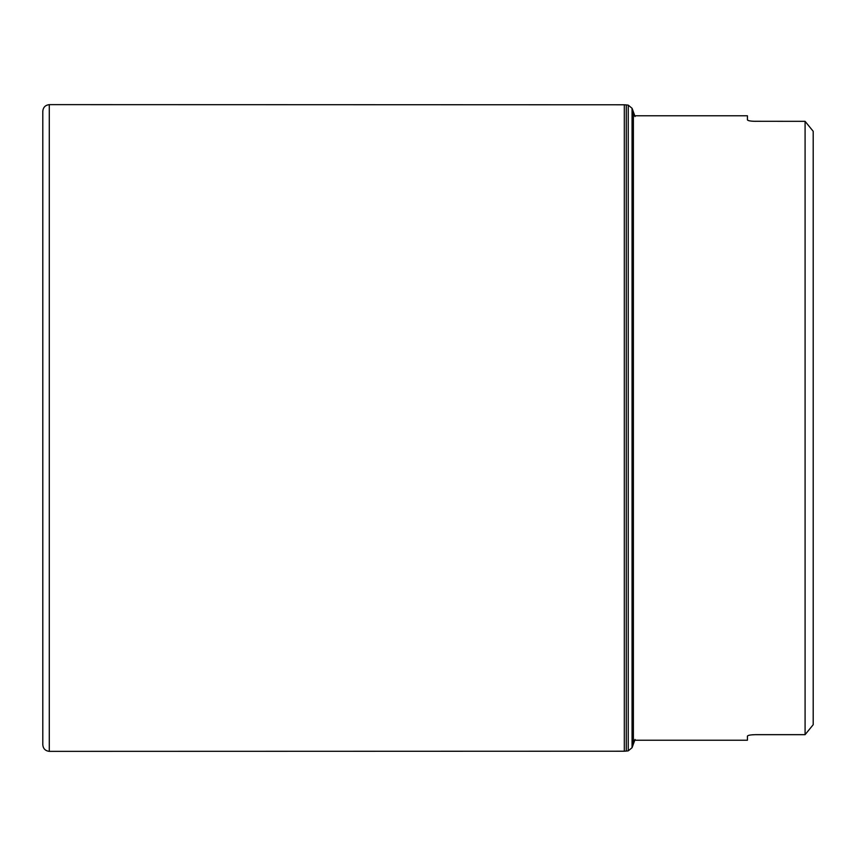 <?xml version="1.0" encoding="UTF-8"?>
<svg xmlns="http://www.w3.org/2000/svg" width="856" height="856" viewBox="0 0 856 856"><rect width="100%" height="100%" fill="white"/><g stroke="black" fill="none" stroke-linecap="round" stroke-linejoin="round"><path stroke-width="1.28" d="M49.284 751.365L49.284 104.635C45.379 105.095 43.217 107.268 42.8 111.162L42.8 744.838C43.217 748.733 45.379 750.905 49.284 751.365L624.324 751.215L624.324 104.785L49.284 104.635M632.06 740.215L747.427 740.215L747.427 736.107C747.887 735.261 750.594 734.78 755.538 734.662L805.089 734.662L805.089 121.338L753.376 121.284M813.2 724.7L805.089 734.662L813.2 724.7L813.2 131.3L805.089 121.338L813.2 131.3M748.251 735.497L748.979 735.283M749.824 735.111L750.926 734.94M752.06 734.812L753.376 734.716M748.251 120.503L747.427 119.894C747.877 120.739 750.584 121.22 755.538 121.338M747.427 119.894L747.427 115.785L632.06 115.785M752.06 121.188L750.926 121.06M749.824 120.889L748.979 120.717M635.045 739.445L632.06 747.716L628.24 750.862L626.292 751.087L626.292 104.913L624.324 104.785M628.24 750.862L628.24 105.138L626.292 104.913M632.06 747.716L632.06 108.284L628.24 105.138M632.809 745.769L632.809 110.231L632.06 108.284M633.387 744.078L633.387 111.922L632.809 110.231M42.8 744.838L42.8 111.162M626.292 751.087L624.324 751.215M635.045 116.555L633.387 111.922"/></g></svg>
